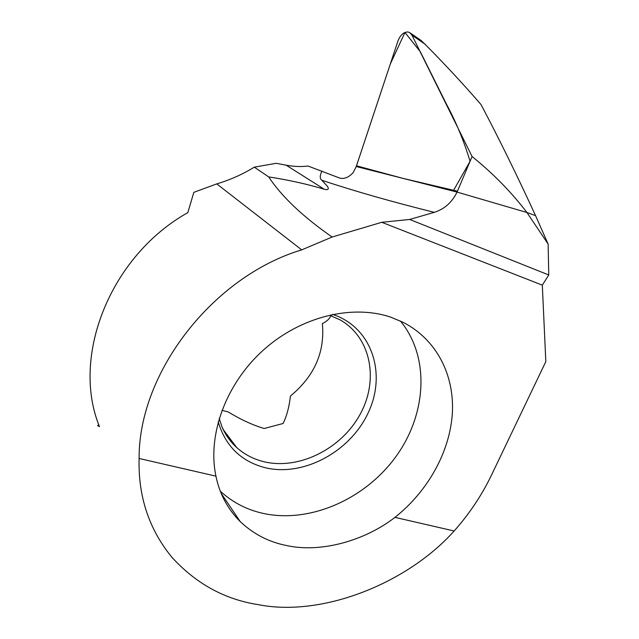 <?xml version="1.0" encoding="UTF-8"?>
<svg xmlns="http://www.w3.org/2000/svg" width="639" height="639" viewBox="0 0 639 639"><rect width="100%" height="100%" fill="white"/><g stroke="black" fill="none" stroke-linecap="round" stroke-linejoin="round"><path stroke-width="0.96" d="M330.675 315.85C329.764 318.645 326.992 321.233 322.36 323.622C325.035 352.097 314.388 376.235 290.425 396.036C289.243 406.716 286.807 415.861 283.117 423.489L264.131 428.513C252.365 424.943 240.4 419.424 228.251 411.947L221.901 410.35M220.295 491.151C232.524 502.422 246.966 509.874 263.627 513.508C310.881 523.557 366.019 498.516 396.396 455.942C426.852 413.449 429.911 356.738 400.389 321.01M394.966 517.374C427.898 491.255 449.872 451.837 452.34 413.401C454.593 375.053 436.517 339.325 403.017 322.288L391.148 317.311C352.696 304.06 301.089 316.265 263.524 349.94C225.958 383.592 207.148 434.983 215.95 476.159C219.528 493.827 227.62 508.971 240.208 521.576C253.483 534.1 268.971 542.096 286.655 545.562C320.506 553.062 364.406 541.041 394.966 517.374L454.137 530.993C407.458 583.271 322.208 617.434 258.18 604.63C224.696 599.462 195.901 583.631 171.795 557.152C148.975 529.204 138.08 496.311 139.102 458.467C138.591 372.249 213.13 276.399 301.704 249.873L332.12 237.021C302.934 216.725 281.791 196.684 268.676 176.899L254.314 167.154C242.532 174.375 230.016 179.95 216.749 183.888L193.825 192.347L187.826 212.635C110.18 256.023 70.657 356.69 99.476 426.596L97.567 425.678L98.773 424.671M434.296 212.34C392.338 201.924 354.853 191.237 321.848 180.278L326.705 185.51C327.871 186.7 330.571 190.917 324.253 189.232L286.144 165.181C293.892 166.619 301.169 166.899 307.966 166.012L339.405 177.962C343.966 179.359 348.567 177.57 353.199 172.578L356.243 166.531L457.069 192.083C452.021 202.379 444.432 209.129 434.296 212.34L409.679 219.457L381.771 222.3L542.319 285.154L545.818 361.626L491.447 475.184C481.766 495.297 469.33 513.9 454.137 530.993M321.848 180.278C319.692 178.616 319.724 175.557 321.952 171.1M409.679 219.457L548.765 274.978L542.319 285.154M381.771 222.3L332.12 237.021M139.102 458.467L215.95 476.159M457.452 191.197L457.069 192.083L402.866 178.345L457.452 191.197L472.085 156.523C493.244 173.608 511.519 192.267 526.927 212.499L535.554 215.631L526.927 212.499L457.069 192.083L526.927 212.499L548.118 244.034L548.765 274.978M324.253 189.232C307.271 184.128 288.74 180.014 268.676 176.899M286.144 165.181L276.2 163.304L254.314 167.154M548.118 244.034L535.554 215.631C517.47 176.236 499.323 139.246 481.095 104.668C464.233 85.099 445.479 64.89 424.839 44.035L411.931 35.121L409.783 32.669L408.105 31.99C403.912 31.87 400.589 34.714 398.113 40.529L356.498 165.797L402.866 178.345L356.243 166.531L356.498 165.797M409.783 32.669L420.853 40.289L424.839 44.035M472.085 156.523L411.931 35.121M356.243 166.531L453.163 191.093L470.056 161.324C464.042 141.251 456.174 122.209 446.469 104.181L420.366 51.823L404.966 32.453L390.301 64.044L356.243 166.531M222.18 427.331C225.687 435.199 230.543 441.948 236.757 447.58C244.465 454.457 253.483 459.161 263.803 461.693C299.028 470.272 341.394 448.826 360.061 414.431C379.039 380.181 371.211 337.688 340.188 319.907L329.956 315.394M218.211 421.796C225.423 446.094 241.079 461.398 265.169 467.716C304.156 477.125 351.019 451.094 368.599 411.947C386.699 372.976 371.634 327.304 332.911 314.484L332.599 314.38M301.704 249.873L216.749 183.888M223.267 429.656L236.757 447.58L231.014 441.709L226.118 434.935L222.164 427.291L219.177 418.441M172.171 557.831L171.803 557.152M221.198 493.404L240.416 521.871M421.277 40.632L410.621 33.316"/></g></svg>
